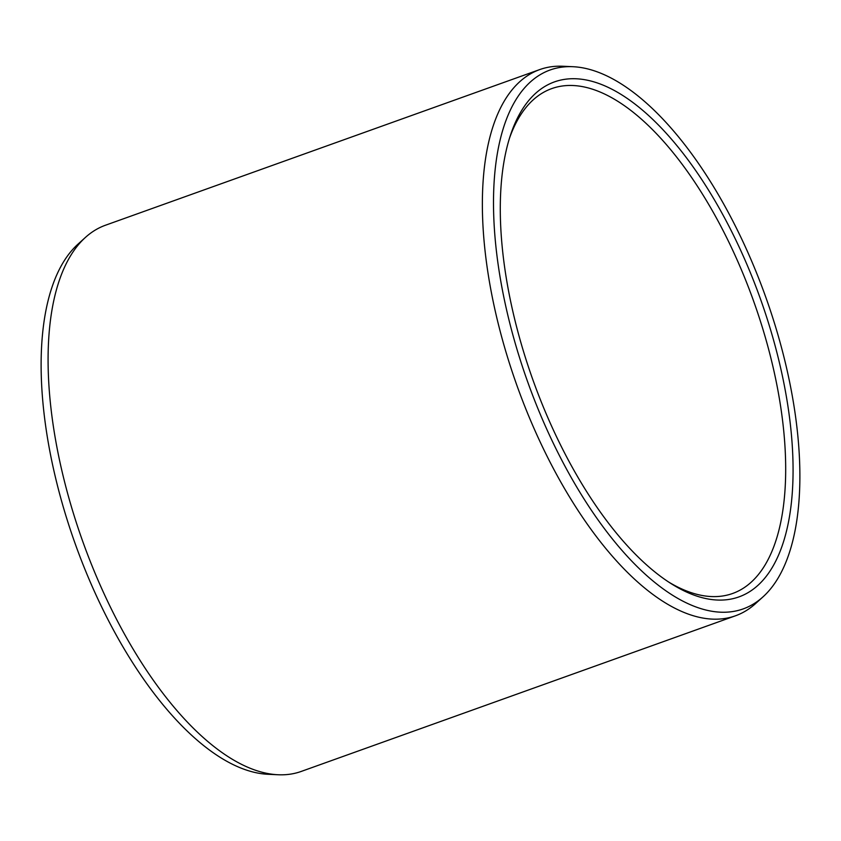 <?xml version="1.0" encoding="UTF-8"?>
<svg xmlns="http://www.w3.org/2000/svg" width="841" height="841" viewBox="0 0 841 841"><rect width="100%" height="100%" fill="white"/><g stroke="black" fill="none" stroke-linecap="round" stroke-linejoin="round"><path stroke-width="1.26" d="M509.499 138.187A268.153 118.392 70.3 0 1 519.16 117.288A268.153 118.392 -109.7 0 1 551.685 88.62A268.153 118.392 -109.7 0 1 736.306 258.082A268.153 118.392 -109.7 0 1 765.173 564.805A268.153 118.392 70.3 0 1 732.648 593.473A268.153 118.392 70.3 0 1 668.584 581.993M521.22 111.201A273.504 120.757 70.3 0 0 510.413 135.327A273.504 120.757 70.3 0 0 533.015 380.174A273.504 120.757 70.3 0 0 671.097 583.612A273.504 120.757 70.3 0 0 772.154 567.654A273.504 120.757 -109.7 0 0 722.167 213.477A273.504 120.757 -109.7 0 0 521.22 111.201M572.984 66.712A286.213 126.36 -109.7 0 0 515.396 100.594A286.213 126.36 70.3 0 0 557.015 450.818A286.213 126.36 70.3 0 0 763.008 596.858A286.213 126.36 70.3 0 0 777.988 578.251A286.213 126.36 -109.7 0 0 757.163 274.429A286.213 126.36 -109.7 0 0 572.984 66.712L562.934 66.25A290.113 128.084 -109.7 0 0 539.754 69.572A290.113 128.084 -109.7 0 0 504.558 100.584A290.113 128.084 70.3 0 0 535.791 432.421A290.113 128.084 70.3 0 0 735.528 615.77A290.113 128.084 70.3 0 0 755.544 603.607L763.008 596.858M85.456 237.393L77.992 244.142A286.213 126.36 -109.7 0 0 63.012 262.749A286.213 126.36 70.3 0 0 83.837 566.571A286.213 126.36 70.3 0 0 268.016 774.288L278.066 774.75A290.113 128.084 70.3 0 1 91.385 564.216A290.113 128.084 70.3 0 1 70.276 256.253A290.113 128.084 -109.7 0 1 85.456 237.393A290.113 128.084 -109.7 0 1 105.472 225.23L539.754 69.572M278.066 774.75A290.113 128.084 70.3 0 0 301.246 771.428L735.528 615.77"/></g></svg>
